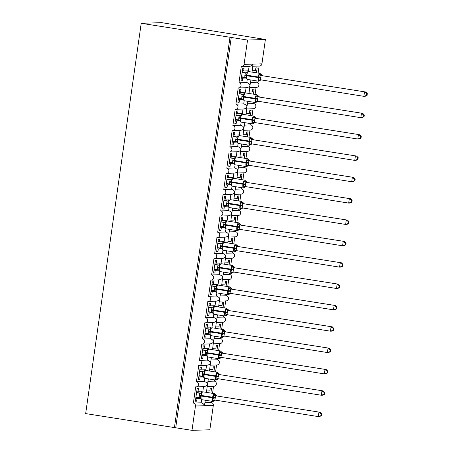 <?xml version="1.0" encoding="UTF-8"?>
<svg xmlns="http://www.w3.org/2000/svg" width="453" height="453" viewBox="0 0 453 453"><rect width="100%" height="100%" fill="white"/><g stroke="black" fill="none" stroke-linecap="round" stroke-linejoin="round"><path stroke-width="0.68" d="M204.994 402.689L211.234 402.49A2.593 2.469 88.2 0 1 213.312 405.441L209.847 429.784L191.993 430.35L85.668 413.595L141.211 23.301L161.693 22.65L265.396 39.49L261.93 63.828A2.593 2.469 -91.8 0 1 259.569 66.03L252.876 66.24M206.659 390.99L209.881 390.888L210.266 388.153L211.579 388.113L210.871 393.079M213.539 386.307L212.536 393.346M211.415 401.216L211.234 402.49M203.522 386.585C205.503 386.494 206.8 385.758 207.423 384.376L206.46 392.372M175.713 427.745L231.262 37.452L247.542 40.057L244.076 64.394A2.593 2.469 -91.8 0 1 241.268 66.568L238.963 82.791A2.593 2.469 88.2 0 1 238.68 87.944A2.593 2.469 88.2 0 1 238.233 87.916L235.922 104.145A2.593 2.469 88.2 0 1 235.639 109.298A2.593 2.469 88.2 0 1 235.192 109.269L232.882 125.492A2.593 2.469 88.2 0 1 232.599 130.645A2.593 2.469 88.2 0 1 232.157 130.617L229.847 146.846A2.593 2.469 88.2 0 1 229.563 151.998A2.593 2.469 88.2 0 1 229.116 151.97L226.806 168.199A2.593 2.469 88.2 0 1 226.523 173.352A2.593 2.469 88.2 0 1 226.075 173.323L223.765 189.547A2.593 2.469 88.2 0 1 223.488 194.699A2.593 2.469 88.2 0 1 223.04 194.671L220.73 210.9A2.593 2.469 88.2 0 1 220.447 216.053A2.593 2.469 88.2 0 1 219.999 216.024L217.689 232.247A2.593 2.469 88.2 0 1 217.406 237.4A2.593 2.469 88.2 0 1 216.959 237.372L214.654 253.601A2.593 2.469 88.2 0 1 214.371 258.754A2.593 2.469 88.2 0 1 213.924 258.725L211.613 274.954A2.593 2.469 88.2 0 1 211.33 280.101A2.593 2.469 88.2 0 1 210.883 280.073L208.573 296.302A2.593 2.469 88.2 0 1 208.289 301.455A2.593 2.469 88.2 0 1 207.848 301.426L205.537 317.655A2.593 2.469 88.2 0 1 205.254 322.808A2.593 2.469 88.2 0 1 204.807 322.779L202.497 339.003A2.593 2.469 88.2 0 1 202.214 344.155A2.593 2.469 88.2 0 1 201.766 344.127L199.456 360.356A2.593 2.469 88.2 0 1 199.178 365.509A2.593 2.469 88.2 0 1 198.731 365.48L196.421 381.703L204.252 381.46C206.132 382.066 207.191 383.04 207.423 384.376L208.38 378.895M196.421 381.703A2.593 2.469 88.2 0 1 196.138 386.856A2.593 2.469 88.2 0 1 195.69 386.828L193.38 403.057L201.211 402.808C203.091 403.419 204.15 404.387 204.382 405.729L205.339 400.242M193.38 403.057A2.593 2.469 88.2 0 1 195.458 406.013L213.312 405.441M209.699 369.637L212.916 369.535L213.306 366.8L214.62 366.76L213.912 371.726M208.035 381.335L214.275 381.137A2.593 2.469 88.2 0 1 213.992 386.29L207.298 386.505M216.574 364.954L215.571 371.992M214.456 379.863L214.275 381.137M206.562 365.231C208.539 365.141 209.841 364.405 210.464 363.023L209.501 371.024M199.456 360.356L207.287 360.107C209.167 360.713 210.226 361.687 210.464 363.023L211.421 357.542M212.734 348.289L215.956 348.181L216.347 345.452L217.661 345.407L216.953 350.379M211.07 359.988L217.31 359.79A2.593 2.469 88.2 0 1 217.027 364.942L210.334 365.152M219.614 343.606L218.612 350.645M217.491 358.516L217.31 359.79M209.597 343.878C211.579 343.793 212.882 343.057 213.499 341.675L212.536 349.671M202.497 339.003L210.328 338.753C212.208 339.365 213.267 340.339 213.499 341.675L214.456 336.188M215.775 326.936L218.997 326.834L219.382 324.099L220.696 324.059L219.988 329.025M214.11 338.634L220.351 338.436A2.593 2.469 88.2 0 1 220.067 343.589L213.374 343.804M222.655 322.253L221.653 329.291M220.532 337.162L220.351 338.436M212.638 322.53C214.614 322.44 215.917 321.704 216.54 320.322L215.577 328.323M205.537 317.655L213.369 317.406C215.249 318.012 216.302 318.986 216.54 320.322L217.497 314.841M218.81 305.582L222.032 305.481L222.423 302.751L223.737 302.706L223.029 307.678M217.146 317.287L223.386 317.089A2.593 2.469 88.2 0 1 223.108 322.242L216.415 322.451M225.69 300.905L224.688 307.944M223.567 315.809L223.386 317.089M215.673 301.177C217.655 301.086 218.958 300.356 219.58 298.974L218.618 306.97M208.573 296.302L216.404 296.052C218.284 296.664 219.343 297.632 219.58 298.974L220.537 293.487M221.851 284.235L225.073 284.133L225.464 281.398L226.772 281.358L226.07 286.324M220.186 295.934L226.426 295.735A2.593 2.469 88.2 0 1 226.143 300.888L219.45 301.103M228.731 279.552L227.729 286.59M226.608 294.461L226.426 295.735M218.714 279.829C220.696 279.739 221.993 279.003 222.616 277.621L221.653 285.617M211.613 274.954L219.445 274.705C221.324 275.311 222.383 276.285 222.616 277.621L223.572 272.14M224.892 262.882L228.114 262.78L228.499 260.045L229.813 260.005L229.105 264.977M223.227 274.58L229.467 274.382A2.593 2.469 88.2 0 1 229.184 279.535L222.491 279.75M231.766 258.199L230.77 265.237M229.648 273.108L229.467 274.382M221.755 258.476C223.731 258.386 225.033 257.649 225.656 256.268L224.694 264.269M214.654 253.601L222.485 253.352C224.365 253.957 225.418 254.931 225.656 256.268L226.613 250.786M227.927 241.534L231.149 241.432L231.54 238.697L232.853 238.657L232.146 243.623M226.262 253.233L232.502 253.034A2.593 2.469 88.2 0 1 232.219 258.187L225.526 258.397M234.807 236.851L233.805 243.89M232.683 251.76L232.502 253.034M224.79 237.123C226.772 237.038 228.074 236.302 228.691 234.92L227.734 242.916M217.689 232.247L225.52 231.998C227.4 232.61 228.459 233.584 228.691 234.92L229.648 229.433M230.968 220.181L234.19 220.079L234.58 217.344L235.888 217.304L235.181 222.27M229.303 231.879L235.543 231.681A2.593 2.469 88.2 0 1 235.26 236.834L228.567 237.049M237.848 215.498L236.845 222.536M235.724 230.407L235.543 231.681M227.831 215.775C229.813 215.685 231.109 214.949 231.732 213.567L230.77 221.568M220.73 210.9L228.561 210.651C230.441 211.257 231.5 212.231 231.732 213.567L232.689 208.086M234.008 198.827L237.225 198.725L237.615 195.996L238.929 195.951L238.221 200.922M232.344 210.532L238.584 210.334A2.593 2.469 88.2 0 1 238.301 215.486L231.608 215.696M240.883 194.15L239.88 201.189M238.765 209.054L238.584 210.334M230.871 194.422C232.848 194.337 234.15 193.601 234.773 192.219L233.81 200.215M223.765 189.547L231.596 189.297C233.482 189.909 234.535 190.877 234.773 192.219L235.73 186.732M237.044 177.48L240.266 177.378L240.656 174.643L241.97 174.603L241.262 179.569M235.379 189.178L241.619 188.98A2.593 2.469 88.2 0 1 241.336 194.133L234.643 194.348M243.924 172.797L242.921 179.835M241.8 187.706L241.619 188.98M233.907 173.074C235.888 172.984 237.191 172.248 237.808 170.866L236.845 178.867M226.806 168.199L234.637 167.95C236.517 168.556 237.576 169.53 237.808 170.866L238.765 165.385M240.084 156.126L243.306 156.025L243.691 153.295L245.005 153.25L244.297 158.222M238.42 167.831L244.66 167.633A2.593 2.469 88.2 0 1 244.377 172.78L237.683 172.995M246.964 151.444L245.962 158.488M244.841 166.353L244.66 167.633M236.947 151.721C238.929 151.63 240.226 150.894 240.849 149.513L239.886 157.514M229.847 146.846L237.678 146.596C239.558 147.208 240.617 148.176 240.849 149.513L241.806 144.031M243.125 134.779L246.341 134.677L246.732 131.942L248.046 131.902L247.338 136.868M241.455 146.478L247.695 146.279A2.593 2.469 88.2 0 1 247.417 151.432L240.724 151.642M249.999 130.096L248.997 137.134M247.882 145.005L247.695 146.279M239.988 130.368C241.964 130.283 243.267 129.547 243.89 128.165L242.927 136.16M232.882 125.492L240.713 125.249C242.593 125.855 243.652 126.829 243.89 128.165L244.846 122.678M246.16 113.426L249.382 113.324L249.773 110.589L251.087 110.549L250.379 115.515M244.495 125.124L250.736 124.926A2.593 2.469 88.2 0 1 250.452 130.079L243.759 130.294M253.04 108.743L252.038 115.781M250.917 123.652L250.736 124.926M243.023 109.02C245.005 108.93 246.302 108.193 246.925 106.812L245.962 114.813M235.922 104.145L243.754 103.896C245.634 104.501 246.692 105.475 246.925 106.812L247.882 101.33M249.201 92.072L252.423 91.97L252.808 89.241L254.122 89.196L253.414 94.167M247.536 103.777L253.776 103.578A2.593 2.469 88.2 0 1 253.493 108.731L246.8 108.941M256.081 87.395L255.079 94.434M253.957 102.299L253.776 103.578M246.064 87.667C248.04 87.582 249.343 86.846 249.965 85.464L249.003 93.46M238.963 82.791L246.794 82.542C248.674 83.154 249.728 84.128 249.965 85.464L250.922 79.977M201.211 402.808L201.659 399.654M200.458 398.329L197.044 398.436L196.653 401.165L195.345 401.211L197.14 388.572L198.454 388.527L198.063 391.262L202.876 391.109L203.516 386.624M198.063 391.262L196.789 391.058M204.252 381.46L204.699 378.306M203.499 376.975L200.084 377.083L199.694 379.818L198.38 379.857L200.181 367.219L201.494 367.179L201.104 369.908L205.917 369.756L206.557 365.277M201.104 369.908L199.824 369.705M207.287 360.107L207.74 356.953M206.534 355.622L203.12 355.735L202.734 358.465L201.421 358.51L203.221 345.865L204.53 345.826L204.144 348.561L208.952 348.408L209.592 343.923M204.144 348.561L202.865 348.357M210.328 338.753L210.775 335.599M209.575 334.274L206.16 334.382L205.77 337.117L204.456 337.157L206.257 324.518L207.57 324.473L207.18 327.208L211.993 327.055L212.633 322.57M207.18 327.208L205.905 327.004M213.369 317.406L213.816 314.252M212.616 312.921L209.201 313.029L208.81 315.764L207.497 315.803L209.297 303.165L210.611 303.125L210.22 305.86L215.033 305.707L215.668 301.222M210.22 305.86L208.941 305.65M216.404 296.052L216.857 292.898M215.651 291.573L212.236 291.681L211.851 294.41L210.537 294.456L212.332 281.817L213.646 281.772L213.261 284.507L218.069 284.354L218.708 279.869M213.261 284.507L211.981 284.303M219.445 274.705L219.892 271.551M218.691 270.22L215.277 270.328L214.886 273.063L213.573 273.102L215.373 260.464L216.687 260.424L216.296 263.153L221.109 263L221.749 258.521M216.296 263.153L215.022 262.95M222.485 253.352L222.933 250.198M221.732 248.873L218.318 248.98L217.927 251.709L216.613 251.755L218.414 239.11L219.728 239.071L219.337 241.806L224.15 241.653L224.784 237.168M219.337 241.806L218.057 241.602M225.52 231.998L225.968 228.844M224.767 227.519L221.353 227.627L220.962 230.362L219.654 230.401L221.449 217.763L222.763 217.723L222.372 220.452L227.185 220.3L227.825 215.815M222.372 220.452L221.098 220.249M228.561 210.651L229.008 207.497M227.808 206.166L224.394 206.274L224.003 209.009L222.689 209.048L224.49 196.409L225.804 196.37L225.413 199.105L230.226 198.952L230.866 194.467M225.413 199.105L224.133 198.895M231.596 189.297L232.049 186.143M230.849 184.818L227.429 184.926L227.044 187.661L225.73 187.701L227.531 175.062L228.839 175.017L228.454 177.752L233.267 177.599L233.901 173.114M228.454 177.752L227.174 177.548M234.637 167.95L235.084 164.796M233.884 163.465L230.469 163.573L230.079 166.308L228.771 166.347L230.566 153.709L231.879 153.669L231.489 156.398L236.302 156.245L236.942 151.766M231.489 156.398L230.215 156.194M237.678 146.596L238.125 143.442M236.925 142.117L233.51 142.225L233.119 144.954L231.806 145L233.606 132.361L234.92 132.316L234.529 135.051L239.343 134.898L239.977 130.413M234.529 135.051L233.25 134.847M240.713 125.249L241.166 122.089M239.96 120.764L236.545 120.872L236.16 123.607L234.847 123.646L236.647 111.008L237.955 110.968L237.57 113.697L242.378 113.544L243.018 109.06M237.57 113.697L236.29 113.493M243.754 103.896L244.201 100.742M243.001 99.411L239.586 99.524L239.195 102.253L237.882 102.299L239.682 89.654L240.996 89.615L240.605 92.35L245.418 92.197L246.058 87.712M240.605 92.35L239.331 92.146M252.236 70.725L255.458 70.623L255.849 67.888L257.162 67.848L256.455 72.814M250.571 82.423L256.811 82.225A2.593 2.469 88.2 0 1 256.534 87.378L249.841 87.593M259.116 66.042L258.114 73.08M256.993 80.951L256.811 82.225M252.044 72.112L253.006 64.111C252.383 65.492 251.081 66.229 249.099 66.319M246.794 82.542L247.242 79.388M246.041 78.063L242.627 78.171L242.236 80.906L240.922 80.945L242.723 68.307L244.037 68.261L243.646 70.996L248.459 70.844L249.093 66.359M243.646 70.996L242.366 70.793M191.993 430.35L195.458 406.013M200.192 398.028L195.894 397.338M197.044 398.436L195.764 398.232M203.233 376.675L198.929 375.99M200.084 377.083L198.805 376.879M206.268 355.328L201.97 354.637M203.12 355.735L201.845 355.531M209.309 333.974L205.011 333.289M206.16 334.382L204.881 334.178M212.349 312.627L208.046 311.936M209.201 313.029L207.921 312.825M215.385 291.273L211.087 290.583M212.236 291.681L210.962 291.477M218.425 269.92L214.127 269.235M215.277 270.328L213.997 270.124M221.466 248.572L217.163 247.882M218.318 248.98L217.038 248.776M224.501 227.219L220.203 226.534M221.353 227.627L220.079 227.423M227.542 205.872L223.244 205.181M224.394 206.274L223.114 206.07M230.577 184.518L226.279 183.833M227.429 184.926L226.155 184.722M233.618 163.165L229.32 162.48M230.469 163.573L229.19 163.369M236.659 141.817L232.355 141.126M233.51 142.225L232.23 142.021M239.694 120.464L235.396 119.779M236.545 120.872L235.271 120.668M242.734 99.116L238.437 98.426M239.586 99.524L238.306 99.315M245.775 77.763L241.472 77.078M242.627 78.171L241.347 77.967M247.542 40.057L265.396 39.49M141.211 23.301L231.262 37.452M174.399 427.785L229.948 37.491M242.236 80.906L240.956 80.696M239.195 102.253L237.921 102.05M236.16 123.607L234.881 123.403M233.119 144.954L231.84 144.75M230.079 166.308L228.805 166.104M227.044 187.661L225.764 187.451M224.003 209.009L222.723 208.805M220.962 230.362L219.688 230.158M217.927 251.709L216.647 251.506M214.886 273.063L213.612 272.859M211.851 294.41L210.571 294.207M208.81 315.764L207.531 315.56M205.77 337.117L204.496 336.913M202.734 358.465L201.455 358.261M199.694 379.818L198.414 379.614M196.653 401.165L195.379 400.962M246.109 72.961L247.179 72.225L247.304 72.718L246.217 75.13L246.273 78.499L246.523 78.227L244.83 77.293L244.858 75.374L245.362 73.007L246.659 72.967M259.575 80.781L260.022 80.509L259.575 80.781L258.238 80.102L259.076 77.186L259.02 74.592L260.662 74.535M367.089 95.357L367.332 93.652L366.811 93.669L366.568 95.373L367.089 95.357L365.186 96.291L363.872 96.33L260.43 79.785L261.041 75.515L365.792 92.016L261.109 75.526M258.731 81.223A3.715 1.11 -80.9 0 1 258.669 81.217A3.715 1.11 -80.9 0 1 258.125 77.588L258.199 77.072A3.715 1.11 -80.9 0 1 259.846 73.363A3.715 1.11 -80.9 0 1 259.914 73.369L262.423 75.487A1.903 1.897 -174.2 0 1 260.911 74.264M366.568 95.373L363.872 96.33L364.478 92.061L366.811 93.669M242.129 72.491L245.362 73.007A1.903 1.897 -174.2 0 0 247.162 72.254M242.162 72.242L246.273 72.905M241.517 76.761L244.83 77.293M245.435 73.018L247.304 72.718M258.238 80.102L260.328 79.779M259.02 74.592L261.041 75.515M367.332 93.652L365.792 92.016M243.074 94.315L244.139 93.578L244.263 94.065L243.176 96.478L243.233 99.847L243.482 99.575L241.789 98.641L241.817 96.721L242.327 94.354L243.618 94.315M256.534 102.135L256.981 101.857L256.534 102.135L255.198 101.449L256.036 98.539L255.979 95.94L257.621 95.889M364.053 116.71L364.297 115L363.77 115.017L363.527 116.727L364.053 116.71L362.145 117.638L360.831 117.678L257.395 101.138L258 96.863L362.757 113.369L258.074 96.88M255.69 102.571A3.715 1.11 -80.9 0 1 255.628 102.571A3.715 1.11 -80.9 0 1 255.084 98.935L255.158 98.426A3.715 1.11 -80.9 0 1 256.811 94.717A3.715 1.11 -80.9 0 1 256.874 94.717L259.388 96.834A1.903 1.897 -174.2 0 1 257.87 95.617M363.527 116.727L360.831 117.678L361.443 113.409L363.77 115.017M239.088 93.839L242.327 94.36A1.903 1.897 -174.2 0 0 244.122 93.607M239.122 93.595L243.233 94.252M238.482 98.108L241.789 98.641M242.4 94.371L244.263 94.065M255.198 101.449L257.287 101.127M255.979 95.94L258 96.863M364.297 115L362.757 113.369M240.033 115.668L241.104 114.932L241.228 115.419L240.135 117.831L240.198 121.2L240.441 120.928L238.754 119.994L238.782 118.074L239.286 115.708L240.577 115.668M253.499 123.488L253.94 123.21L253.499 123.488L252.157 122.803L252.927 120.402L252.944 117.293L254.586 117.242M361.013 138.057L361.256 136.353L360.73 136.37L360.486 138.074L361.013 138.057L359.11 138.992L357.796 139.031L254.354 122.491L254.96 118.216L359.716 134.722L255.033 118.227M252.655 123.924A3.715 1.11 -80.9 0 1 252.587 123.918A3.715 1.11 -80.9 0 1 252.049 120.288L252.117 119.773A3.715 1.11 -80.9 0 1 253.771 116.064A3.715 1.11 -80.9 0 1 253.833 116.07L256.347 118.188A1.903 1.897 -174.2 0 1 254.829 116.965M360.486 138.074L357.796 139.031L358.402 134.762L360.73 136.37M236.047 115.192L239.286 115.708A1.903 1.897 -174.2 0 0 241.081 114.954M236.087 114.949L240.198 115.606M235.441 119.462L238.754 119.994M239.36 115.719L241.228 115.419M252.157 122.803L254.252 122.48M252.944 117.293L254.96 118.216M361.256 136.353L359.716 134.722M236.993 137.016L238.063 136.279L238.187 136.766L237.1 139.179L237.157 142.553L237.406 142.276L235.713 141.342L235.741 139.428L236.251 137.061L237.542 137.016M250.458 144.835L250.905 144.564L250.458 144.835L249.122 144.15L249.96 141.24L249.903 138.641L251.545 138.59M357.972 159.411L358.215 157.706L357.694 157.723L357.451 159.428L357.972 159.411L356.069 160.339L354.756 160.385L251.313 143.839L251.925 139.564L356.675 156.07L252.015 139.581A1.903 1.557 -86.4 0 1 250.809 138.346M249.614 145.277A3.715 1.11 -80.9 0 1 249.552 145.271A3.715 1.11 -80.9 0 1 249.008 141.636L249.082 141.126A3.715 1.11 -80.9 0 1 250.73 137.418A3.715 1.11 -80.9 0 1 250.798 137.423L253.306 139.535M357.451 159.428L354.756 160.385L355.367 156.115L357.694 157.723M233.012 136.546L236.251 137.061A1.903 1.897 -174.2 0 0 238.046 136.308M233.046 136.296L237.157 136.953M232.4 140.815L235.713 141.342M236.324 137.072L238.187 136.766M249.122 144.15L251.211 143.828M249.903 138.641L251.925 139.564M358.215 157.706L356.675 156.07M233.958 158.369L235.022 157.633L235.152 158.12L234.059 160.532L234.116 163.901L234.365 163.629L232.678 162.695L232.7 160.775L233.21 158.408L234.501 158.369M247.417 166.189L247.865 165.911L247.417 166.189L246.081 165.504L246.851 163.103L246.868 159.994L248.504 159.943M354.937 180.758L355.18 179.054L354.654 179.071L354.41 180.775L354.937 180.758L353.029 181.693L351.721 181.732L248.278 165.192L248.884 160.917L353.64 177.423L248.957 160.928M248.765 159.688L250.271 160.889A1.903 1.897 -174.2 0 1 248.754 159.671L247.757 158.771L236.358 156.948A3.715 1.11 99.1 0 0 236.296 156.948A3.715 1.11 99.1 0 0 234.643 160.656L234.575 161.166A3.715 1.11 99.1 0 0 235.113 164.801A3.715 1.11 99.1 0 0 235.181 164.801M354.41 180.775L351.721 181.732L352.326 177.463L354.654 179.071M229.971 157.893L233.21 158.414A1.903 1.897 -174.2 0 0 235.005 157.661M230.005 157.65L234.122 158.307M229.365 162.163L232.678 162.695M233.284 158.42L235.152 158.12M246.081 165.504L248.17 165.181M246.868 159.994L248.884 160.917M355.18 179.054L353.64 177.423M230.917 179.716L231.987 178.98L232.112 179.473L231.024 181.885L231.081 185.254L231.324 184.983L229.637 184.048L229.665 182.129L230.169 179.762L231.46 179.722M244.382 187.536L244.83 187.265L244.382 187.536L243.04 186.857L243.884 183.941L243.827 181.347L245.469 181.291M351.896 202.112L352.14 200.407L351.613 200.424L351.375 202.129L351.896 202.112L349.993 203.04L348.68 203.086L245.237 186.54L245.843 182.27L350.599 198.771L245.917 182.282M245.724 181.041L247.23 182.242A1.903 1.897 -174.2 0 1 245.713 181.019L244.716 180.124L233.323 178.301A3.715 1.11 99.1 0 0 233.255 178.295A3.715 1.11 99.1 0 0 231.608 182.004L231.534 182.519A3.715 1.11 99.1 0 0 232.078 186.149A3.715 1.11 99.1 0 0 232.14 186.155M351.375 202.129L348.68 203.086L349.286 198.816L351.613 200.424M226.93 179.246L230.169 179.762A1.903 1.897 -174.2 0 0 231.97 179.009M226.97 178.997L231.081 179.654M226.324 183.516L229.637 184.048M230.243 179.773L232.112 179.473M243.04 186.857L245.135 186.534M243.827 181.347L245.843 182.27M352.14 200.407L350.599 198.771M227.882 201.07L228.946 200.334L229.071 200.821L227.984 203.233L228.04 206.602L228.289 206.33L226.596 205.396L226.625 203.476L227.134 201.109L228.425 201.07M241.341 208.89L241.789 208.612L241.341 208.89L240.005 208.204L240.843 205.288L240.786 202.695L242.429 202.644M348.861 223.465L349.099 221.755L348.578 221.772L348.334 223.482L348.861 223.465L346.953 224.394L345.639 224.433L242.196 207.893L242.808 203.618L347.559 220.124L242.899 203.635A1.903 1.557 -86.4 0 1 241.692 202.4M240.498 209.326A3.715 1.11 -80.9 0 1 240.435 209.326A3.715 1.11 -80.9 0 1 239.892 205.69L239.965 205.181A3.715 1.11 -80.9 0 1 241.619 201.472A3.715 1.11 -80.9 0 1 241.681 201.472L244.19 203.59A1.903 1.897 -174.2 0 1 242.678 202.372M348.334 223.482L345.639 224.433L346.251 220.164L348.578 221.772M223.895 200.594L227.134 201.115A1.903 1.897 -174.2 0 0 228.929 200.362M223.929 200.351L228.04 201.007M223.284 204.864L226.596 205.396M227.208 201.126L229.071 200.821M240.005 208.204L242.095 207.882M240.786 202.695L242.808 203.618M349.099 221.755L347.559 220.124M224.841 222.423L225.905 221.687L226.036 222.174L224.943 224.586L224.999 227.955L225.249 227.683L223.561 226.749L223.584 224.83L224.093 222.463L225.384 222.423M238.301 230.243L238.748 229.965L238.301 230.243L236.964 229.558L237.808 226.642L237.751 224.048L239.388 223.997M345.82 244.813L346.064 243.108L345.537 243.125L345.294 244.83L345.82 244.813L343.912 245.747L342.604 245.786L239.161 229.241L239.767 224.971L344.523 241.477L239.841 224.982M237.457 230.679A3.715 1.11 -80.9 0 1 237.395 230.673A3.715 1.11 -80.9 0 1 236.851 227.044L236.925 226.528A3.715 1.11 -80.9 0 1 238.578 222.819A3.715 1.11 -80.9 0 1 238.64 222.825L241.155 224.943A1.903 1.897 -174.2 0 1 239.637 223.72M345.294 244.83L342.604 245.786L343.21 241.517L345.537 243.125M220.854 221.947L224.093 222.463A1.903 1.897 -174.2 0 0 225.888 221.71M220.888 221.698L225.005 222.361M220.249 226.217L223.561 226.749M224.167 222.474L226.036 222.174M236.964 229.558L239.054 229.235M237.751 224.048L239.767 224.971M346.064 243.108L344.523 241.477M221.8 243.771L222.87 243.035L222.995 243.521L221.908 245.934L221.964 249.309L222.213 249.031L220.52 248.097L220.549 246.183L221.053 243.816L222.344 243.771M235.266 251.591L235.713 251.319L235.266 251.591L233.929 250.905L234.767 247.995L234.711 245.396L236.353 245.345M342.779 266.166L343.023 264.461L342.496 264.473L342.258 266.183L342.779 266.166L340.877 267.094L339.563 267.14L236.121 250.594L236.732 246.319L341.483 262.825L236.8 246.336M234.422 252.027A3.715 1.11 -80.9 0 1 234.354 252.027A3.715 1.11 -80.9 0 1 233.816 248.391L233.89 247.882A3.715 1.11 -80.9 0 1 235.537 244.173A3.715 1.11 -80.9 0 1 235.605 244.178L238.114 246.29A1.903 1.897 -174.2 0 1 236.602 245.073M342.258 266.183L339.563 267.14L340.169 262.865L342.496 264.473M217.819 243.301L221.053 243.816A1.903 1.897 -174.2 0 0 222.853 243.063M217.853 243.051L221.964 243.708M217.208 247.57L220.52 248.097M221.126 243.827L222.995 243.521M233.929 250.905L236.019 250.583M234.711 245.396L236.732 246.319M343.023 264.461L341.483 262.825M218.765 265.124L219.83 264.388L219.954 264.875L218.867 267.287L218.924 270.656L219.173 270.384L217.48 269.45L217.508 267.53L218.018 265.164L219.309 265.124M232.225 272.944L232.672 272.666L232.225 272.944L230.888 272.259L231.726 269.342L231.67 266.749L233.312 266.698M339.744 287.513L339.982 285.809L339.461 285.826L339.218 287.53L339.744 287.513L337.836 288.448L336.522 288.487L233.08 271.947L233.691 267.672L338.448 284.178L233.788 267.689A1.903 1.557 -86.4 0 1 232.576 266.455M231.381 273.38A3.715 1.11 -80.9 0 1 231.319 273.374A3.715 1.11 -80.9 0 1 230.775 269.745L230.849 269.229A3.715 1.11 -80.9 0 1 232.502 265.526A3.715 1.11 -80.9 0 1 232.565 265.526L235.079 267.644A1.903 1.897 -174.2 0 1 233.561 266.426M339.218 287.53L336.522 288.487L337.134 284.218L339.461 285.826M214.779 264.648L218.018 265.169A1.903 1.897 -174.2 0 0 219.813 264.416M214.813 264.405L218.924 265.062M214.173 268.918L217.48 269.45M218.091 265.175L219.954 264.875M230.888 272.259L232.978 271.936M231.67 266.749L233.691 267.672M339.982 285.809L338.448 284.178M215.724 286.472L216.794 285.735L216.919 286.228L215.826 288.64L215.883 292.009L216.132 291.738L214.445 290.803L214.467 288.884L214.977 286.517L216.268 286.477M229.19 294.291L229.631 294.02L229.19 294.291L227.848 293.606L228.691 290.696L228.635 288.097L230.271 288.046M336.704 308.867L336.947 307.162L336.42 307.179L336.177 308.884L336.704 308.867L334.801 309.795L333.487 309.841L230.045 293.295L230.651 289.025L335.407 305.526L230.724 289.037M228.34 294.733A3.715 1.11 -80.9 0 1 228.278 294.727A3.715 1.11 -80.9 0 1 227.734 291.092L227.808 290.583A3.715 1.11 -80.9 0 1 229.461 286.874A3.715 1.11 -80.9 0 1 229.524 286.879L232.038 288.997A1.903 1.897 -174.2 0 1 230.52 287.774M336.177 308.884L333.487 309.841L334.093 305.571L336.42 307.179M211.738 286.002L214.977 286.517A1.903 1.897 -174.2 0 0 216.772 285.764M211.772 285.752L215.888 286.409M211.132 290.271L214.445 290.803M215.05 286.528L216.919 286.228M227.848 293.606L229.943 293.289M228.635 288.097L230.651 289.025M336.947 307.162L335.407 305.526M212.684 307.825L213.754 307.089L213.878 307.576L212.791 309.988L212.848 313.357L213.097 313.085L211.404 312.151L211.432 310.231L211.936 307.864L213.233 307.825M226.149 315.645L226.596 315.367L226.149 315.645L224.813 314.96L225.651 312.043L225.594 309.45L227.236 309.399M333.663 330.22L333.906 328.51L333.385 328.527L333.142 330.237L333.663 330.22L331.76 331.149L330.447 331.188L227.004 314.648L227.616 310.373L332.366 326.879L227.689 310.39M225.305 316.081A3.715 1.11 -80.9 0 1 225.243 316.081A3.715 1.11 -80.9 0 1 224.699 312.445L224.773 311.936A3.715 1.11 -80.9 0 1 226.421 308.227A3.715 1.11 -80.9 0 1 226.489 308.227L228.997 310.345M333.142 330.237L330.447 331.188L331.052 326.919L333.385 328.527M208.703 307.349L211.936 307.87A1.903 1.897 -174.2 0 0 213.737 307.117M208.737 307.106L212.848 307.763M208.091 311.619L211.404 312.151M212.01 307.881L213.878 307.576M224.813 314.96L226.902 314.637M225.594 309.45L227.616 310.373M333.906 328.51L332.366 326.879M205.662 328.702L208.901 329.218A1.903 1.897 -174.2 0 0 210.696 328.465L209.677 331.851L210.056 334.439L209.807 334.71L210.056 334.439L208.363 333.504L208.391 331.585L208.901 329.218L210.192 329.178M223.108 336.992L223.556 336.721L223.108 336.992L221.772 336.313L222.542 333.906L222.553 330.803L224.195 330.747M330.628 351.568L330.871 349.863L330.345 349.88L330.101 351.585L330.628 351.568L328.719 352.502L327.406 352.542L223.969 335.996L224.575 331.726L329.331 348.227L224.671 331.738A1.903 1.557 -86.4 0 1 223.459 330.509M222.264 337.434A3.715 1.11 -80.9 0 1 222.202 337.428A3.715 1.11 -80.9 0 1 221.659 333.799L221.732 333.283A3.715 1.11 -80.9 0 1 223.386 329.574A3.715 1.11 -80.9 0 1 223.448 329.58L225.962 331.698A1.903 1.897 -174.2 0 1 224.445 330.475M330.101 351.585L327.406 352.542L328.017 348.272L330.345 349.88M205.696 328.453L209.807 329.116M205.056 332.972L208.363 333.504M208.975 329.229L210.838 328.929M221.772 336.313L223.861 335.99M222.553 330.803L224.575 331.726M330.871 349.863L329.331 348.227M206.608 350.526L207.678 349.79L207.802 350.277L206.715 352.689L206.772 356.064L207.015 355.786L205.328 354.852L205.356 352.932L205.86 350.571L207.151 350.526M220.073 358.346L220.515 358.068L220.073 358.346L218.731 357.66L219.575 354.75L219.518 352.151L221.16 352.1M327.587 372.921L327.83 371.211L327.304 371.228L327.06 372.938L327.587 372.921L325.684 373.85L324.371 373.895L220.928 357.349L221.534 353.074L326.29 369.58L221.608 353.091M221.415 351.845L222.921 353.046A1.903 1.897 -174.2 0 1 221.404 351.828L220.407 350.933L209.014 349.11A3.715 1.11 99.1 0 0 208.946 349.104A3.715 1.11 99.1 0 0 207.298 352.813L207.225 353.323A3.715 1.11 99.1 0 0 207.768 356.958A3.715 1.11 99.1 0 0 207.831 356.964M327.06 372.938L324.371 373.895L324.977 369.62L327.304 371.228M202.621 350.05L205.86 350.571A1.903 1.897 -174.2 0 0 207.655 349.818M202.661 349.807L206.772 350.463M202.015 354.325L205.328 354.852M205.934 350.582L207.802 350.277M218.731 357.66L220.826 357.338M219.518 352.151L221.534 353.074M327.83 371.211L326.29 369.58M203.567 371.879L204.637 371.143L204.762 371.63L203.674 374.042L203.731 377.411L203.98 377.139L202.287 376.205L202.315 374.286L202.825 371.919L204.116 371.879M217.032 379.699L217.48 379.421L217.032 379.699L215.696 379.014L216.534 376.098L216.477 373.504L218.12 373.453M324.546 394.269L324.79 392.564L324.269 392.581L324.025 394.286L324.546 394.269L322.644 395.203L321.33 395.243L217.887 378.702L218.499 374.427L323.249 390.933L218.573 374.438M218.374 373.198L219.881 374.399A1.903 1.897 -174.2 0 1 218.369 373.176L217.372 372.281L205.973 370.458A3.715 1.11 99.1 0 0 205.911 370.458A3.715 1.11 99.1 0 0 204.258 374.161L204.184 374.676A3.715 1.11 99.1 0 0 204.728 378.306A3.715 1.11 99.1 0 0 204.79 378.312M324.025 394.286L321.33 395.243L321.941 390.973L324.269 392.581M199.586 371.403L202.825 371.924A1.903 1.897 -174.2 0 0 204.62 371.166M199.62 371.16L203.731 371.817M198.975 375.673L202.287 376.205M202.899 371.93L204.762 371.63M215.696 379.014L217.785 378.691M216.477 373.504L218.499 374.427M324.79 392.564L323.249 390.933M200.532 393.227L201.596 392.491L201.727 392.983L200.634 395.39L200.69 398.765L200.939 398.493L199.252 397.558L199.275 395.639L199.784 393.272L201.075 393.232M213.992 401.047L214.439 400.775L213.992 401.047L212.655 400.361L213.425 397.96L213.442 394.852L215.079 394.801M321.511 415.622L321.755 413.917L321.228 413.934L320.984 415.639L321.511 415.622L319.603 416.55L318.295 416.596L214.852 400.05L215.458 395.78L320.214 412.281L215.554 395.792A1.903 1.557 -86.4 0 1 214.343 394.563M213.148 401.488A3.715 1.11 -80.9 0 1 213.086 401.483A3.715 1.11 -80.9 0 1 212.542 397.847L212.616 397.338A3.715 1.11 -80.9 0 1 214.269 393.629A3.715 1.11 -80.9 0 1 214.331 393.634L216.845 395.752A1.903 1.897 -174.2 0 1 215.328 394.529M320.984 415.639L318.295 416.596L318.901 412.326L321.228 413.934M196.545 392.757L199.784 393.272A1.903 1.897 -174.2 0 0 201.579 392.519M196.579 392.508L200.696 393.164M195.939 397.026L199.252 397.558M199.858 393.283L201.727 392.983M212.655 400.361L214.745 400.039M213.442 394.852L215.458 395.78M321.755 413.917L320.214 412.281M244.076 64.394L261.93 63.828M247.225 70.883L247.004 72.435M244.19 92.236L243.969 93.788M241.149 113.584L240.928 115.136M238.108 134.937L237.887 136.489M235.073 156.285L234.852 157.842M232.032 177.638L231.811 179.19M228.992 198.986L228.771 200.543M225.956 220.339L225.736 221.891M222.916 241.692L222.695 243.244M219.881 263.04L219.66 264.597M216.84 284.393L216.619 285.945M213.799 305.741L213.578 307.298M210.764 327.094L210.543 328.646M207.723 348.448L207.502 349.999M204.682 369.795L204.462 371.352M201.647 391.149L201.426 392.7M244.858 75.374L246.726 75.764A3.715 1.11 99.1 0 0 247.27 79.394A3.715 1.11 99.1 0 0 247.332 79.4M248.578 71.563A3.715 1.11 99.1 0 0 248.516 71.546A3.715 1.11 99.1 0 0 248.454 71.54A3.715 1.11 99.1 0 0 246.8 75.249L246.726 75.764L260.939 77.944M261.013 77.435L244.931 74.858M246.256 78.454A1.903 1.897 -174.2 0 0 245.69 77.684M260.356 79.779A1.903 1.557 -86.4 0 0 259.037 80.538M259.926 74.298A1.903 1.557 -86.4 0 0 261.132 75.526M241.817 96.721L243.686 97.112A3.715 1.11 99.1 0 0 244.229 100.747A3.715 1.11 99.1 0 0 244.292 100.747M245.537 92.91A3.715 1.11 99.1 0 0 245.475 92.899A3.715 1.11 99.1 0 0 245.413 92.893A3.715 1.11 99.1 0 0 243.759 96.602L243.686 97.112L257.899 99.298M257.972 98.782L241.891 96.212M243.216 99.807A1.903 1.897 -174.2 0 0 242.655 99.037M257.315 101.132A1.903 1.557 -86.4 0 0 255.996 101.891M256.885 95.645A1.903 1.557 -86.4 0 0 258.097 96.88M238.782 118.074L240.651 118.465A3.715 1.11 99.1 0 0 241.194 122.095A3.715 1.11 99.1 0 0 241.256 122.1M242.502 114.264A3.715 1.11 99.1 0 0 242.44 114.247A3.715 1.11 99.1 0 0 242.372 114.241A3.715 1.11 99.1 0 0 240.724 117.95L240.651 118.465L254.863 120.645M254.937 120.136L238.85 117.565M240.181 121.155A1.903 1.897 -174.2 0 0 239.614 120.39M254.28 122.48A1.903 1.557 -86.4 0 0 252.961 123.244M253.844 116.999A1.903 1.557 -86.4 0 0 255.056 118.227M235.741 139.428L237.61 139.813A3.715 1.11 99.1 0 0 238.153 143.448A3.715 1.11 99.1 0 0 238.216 143.454M239.461 135.617A3.715 1.11 99.1 0 0 239.399 135.6A3.715 1.11 99.1 0 0 239.337 135.594A3.715 1.11 99.1 0 0 237.683 139.303L237.61 139.813L251.823 141.999M251.896 141.483L235.815 138.912M237.14 142.508A1.903 1.897 -174.2 0 0 236.574 141.738M251.239 143.833A1.903 1.557 -86.4 0 0 249.92 144.592M251.794 138.318A1.903 1.897 -174.2 0 0 253.306 139.541M232.7 160.775L248.782 163.346M246.574 166.625A3.715 1.11 -80.9 0 1 246.511 166.619A3.715 1.11 -80.9 0 1 245.968 162.989L246.041 162.474A3.715 1.11 -80.9 0 1 247.695 158.771A3.715 1.11 -80.9 0 1 247.757 158.771M248.856 162.837L232.774 160.266M236.421 156.965A3.715 1.11 99.1 0 0 236.358 156.948L235.028 157.633M234.099 163.861A1.903 1.897 -174.2 0 0 233.538 163.091M248.199 165.181A1.903 1.557 -86.4 0 0 246.879 165.945M247.768 159.699A1.903 1.557 -86.4 0 0 248.98 160.934M229.665 182.129L245.747 184.699M243.538 187.978A3.715 1.11 -80.9 0 1 243.471 187.972A3.715 1.11 -80.9 0 1 242.933 184.343L243.001 183.827A3.715 1.11 -80.9 0 1 244.654 180.118A3.715 1.11 -80.9 0 1 244.716 180.124M245.82 184.19L229.739 181.613M233.386 178.318A3.715 1.11 99.1 0 0 233.323 178.301L231.987 178.98M246.002 186.551L243.471 187.972L232.078 186.149L231.07 185.232A1.903 1.897 -174.2 0 0 230.498 184.439M245.164 186.534A1.903 1.557 -86.4 0 0 243.844 187.293M244.733 181.053A1.903 1.557 -86.4 0 0 245.939 182.282M226.625 203.476L228.493 203.867A3.715 1.11 99.1 0 0 229.037 207.502A3.715 1.11 99.1 0 0 229.099 207.502M230.345 199.665A3.715 1.11 99.1 0 0 230.283 199.654A3.715 1.11 99.1 0 0 230.22 199.648A3.715 1.11 99.1 0 0 228.567 203.357L228.493 203.867L242.706 206.053M242.78 205.537L226.698 202.967M228.023 206.562A1.903 1.897 -174.2 0 0 227.463 205.792M242.123 207.887A1.903 1.557 -86.4 0 0 240.803 208.646M223.584 224.83L225.458 225.22A3.715 1.11 99.1 0 0 225.996 228.85A3.715 1.11 99.1 0 0 226.064 228.856M227.304 221.019A3.715 1.11 99.1 0 0 227.242 221.002A3.715 1.11 99.1 0 0 227.18 220.996A3.715 1.11 99.1 0 0 225.532 224.705L225.458 225.22L239.665 227.4M239.739 226.891L223.657 224.314M224.982 227.91A1.903 1.897 -174.2 0 0 224.422 227.146M239.082 229.235A1.903 1.557 -86.4 0 0 237.763 229.994M238.652 223.754A1.903 1.557 -86.4 0 0 239.864 224.982M220.549 246.183L222.417 246.568A3.715 1.11 99.1 0 0 222.961 250.203A3.715 1.11 99.1 0 0 223.023 250.209M224.269 242.372A3.715 1.11 99.1 0 0 224.207 242.355A3.715 1.11 99.1 0 0 224.144 242.349A3.715 1.11 99.1 0 0 222.491 246.058L222.417 246.568L236.63 248.754M236.704 248.238L220.622 245.668M221.947 249.263A1.903 1.897 -174.2 0 0 221.381 248.493M236.047 250.588A1.903 1.557 -86.4 0 0 234.728 251.347M235.617 245.101A1.903 1.557 -86.4 0 0 236.823 246.336M217.508 267.53L219.377 267.921A3.715 1.11 99.1 0 0 219.92 271.551A3.715 1.11 99.1 0 0 219.982 271.557M221.228 263.72A3.715 1.11 99.1 0 0 221.166 263.703A3.715 1.11 99.1 0 0 221.104 263.703A3.715 1.11 99.1 0 0 219.45 267.406L219.377 267.921L233.589 270.101M233.663 269.592L217.582 267.021M218.907 270.617A1.903 1.897 -174.2 0 0 218.346 269.846M233.006 271.936A1.903 1.557 -86.4 0 0 231.687 272.7M214.467 288.884L216.341 289.274A3.715 1.11 99.1 0 0 216.879 292.904A3.715 1.11 99.1 0 0 216.947 292.91M218.193 285.073A3.715 1.11 99.1 0 0 218.131 285.056A3.715 1.11 99.1 0 0 218.063 285.05A3.715 1.11 99.1 0 0 216.415 288.759L216.341 289.274L230.554 291.455M230.622 290.939L214.541 288.368M215.871 291.964A1.903 1.897 -174.2 0 0 215.305 291.194M229.971 293.289A1.903 1.557 -86.4 0 0 228.646 294.048M229.535 287.808A1.903 1.557 -86.4 0 0 230.747 289.037M211.432 310.231L213.301 310.622A3.715 1.11 99.1 0 0 213.844 314.257A3.715 1.11 99.1 0 0 213.907 314.257M215.152 306.421A3.715 1.11 99.1 0 0 215.09 306.404A3.715 1.11 99.1 0 0 215.028 306.404A3.715 1.11 99.1 0 0 213.374 310.112L213.301 310.622L227.514 312.808M227.587 312.293L211.506 309.722M212.831 313.317A1.903 1.897 -174.2 0 0 212.264 312.547M226.93 314.637A1.903 1.557 -86.4 0 0 225.611 315.401M226.5 309.156A1.903 1.557 -86.4 0 0 227.706 310.39M227.485 309.127A1.903 1.897 -174.2 0 0 228.997 310.35M208.391 331.585L210.26 331.975A3.715 1.11 99.1 0 0 210.804 335.605A3.715 1.11 99.1 0 0 210.871 335.611M212.112 327.774A3.715 1.11 99.1 0 0 212.049 327.757A3.715 1.11 99.1 0 0 211.987 327.751A3.715 1.11 99.1 0 0 210.334 331.46L210.26 331.975L224.473 334.155M224.546 333.646L208.465 331.069M209.79 334.665A1.903 1.897 -174.2 0 0 209.229 333.895M223.89 335.99A1.903 1.557 -86.4 0 0 222.57 336.749M205.356 352.932L221.438 355.509M219.229 358.782A3.715 1.11 -80.9 0 1 219.161 358.782A3.715 1.11 -80.9 0 1 218.623 355.146L218.691 354.637A3.715 1.11 -80.9 0 1 220.345 350.928A3.715 1.11 -80.9 0 1 220.407 350.933M221.511 354.993L205.424 352.423M209.076 349.127A3.715 1.11 99.1 0 0 209.014 349.11L207.678 349.79M221.693 357.355L219.161 358.782L207.768 356.958L206.761 356.041A1.903 1.897 -174.2 0 0 206.189 355.248M220.854 357.343A1.903 1.557 -86.4 0 0 219.535 358.102M220.418 351.856A1.903 1.557 -86.4 0 0 221.63 353.091M202.315 374.286L218.397 376.856M216.189 380.135A3.715 1.11 -80.9 0 1 216.126 380.129A3.715 1.11 -80.9 0 1 215.583 376.5L215.656 375.984A3.715 1.11 -80.9 0 1 217.304 372.275A3.715 1.11 -80.9 0 1 217.372 372.281M218.471 376.347L202.389 373.776M206.036 370.475A3.715 1.11 99.1 0 0 205.973 370.458L204.637 371.143M203.714 377.366A1.903 1.897 -174.2 0 0 203.148 376.602M217.814 378.691A1.903 1.557 -86.4 0 0 216.494 379.455M217.383 373.21A1.903 1.557 -86.4 0 0 218.589 374.444M199.275 395.639L201.149 396.024A3.715 1.11 99.1 0 0 201.687 399.659A3.715 1.11 99.1 0 0 201.755 399.665M202.995 391.828A3.715 1.11 99.1 0 0 202.933 391.811A3.715 1.11 99.1 0 0 202.87 391.805A3.715 1.11 99.1 0 0 201.217 395.514L201.149 396.024L215.356 398.21M215.43 397.694L199.348 395.124M200.673 398.719A1.903 1.897 -174.2 0 0 200.113 397.949M214.773 400.044A1.903 1.557 -86.4 0 0 213.454 400.803M196.138 386.856L204.026 386.607M199.178 365.509L207.066 365.26M202.214 344.155L210.101 343.906M205.254 322.808L213.142 322.553M208.289 301.455L216.183 301.205M211.33 280.101L219.218 279.852M214.371 258.754L222.259 258.504M217.406 237.4L225.3 237.151M220.447 216.053L228.335 215.804M223.488 194.699L231.375 194.45M226.523 173.352L234.416 173.097M229.563 151.998L237.451 151.749M232.599 130.645L240.492 130.396M235.639 109.298L243.527 109.048M238.68 87.944L246.568 87.695M241.715 66.597L249.609 66.342M261.2 79.796L258.669 81.217L247.27 79.394L245.498 77.559M259.914 73.369L248.516 71.546L247.179 72.225M258.159 101.144L255.628 102.571L244.229 100.747L242.457 98.907M256.874 94.717L245.475 92.899L244.139 93.578M255.118 122.497L252.587 123.918L241.194 122.095L239.422 120.26M253.833 116.07L242.44 114.247L241.104 114.926M252.083 143.844L249.552 145.271L238.153 143.448L236.381 141.613M250.798 137.423L239.399 135.6L238.063 136.279M249.042 165.198L246.511 166.619L235.113 164.801L233.34 162.961M230.305 184.314L231.07 185.232M242.967 207.899L240.435 209.326L229.037 207.502L227.264 205.662M241.681 201.472L230.283 199.654L228.946 200.334M239.926 229.252L237.395 230.673L225.996 228.85L224.229 227.015M238.64 222.825L227.242 221.002L225.911 221.681M235.69 251.347L234.354 252.027L222.961 250.203L221.189 248.369M235.605 244.178L224.207 242.355L222.87 243.035M235.69 251.341L236.891 250.6M233.85 271.953L231.319 273.374L219.92 271.551L218.148 269.716M232.565 265.526L221.166 263.703L219.83 264.388M230.809 293.306L228.278 294.727L216.879 292.904L215.113 291.069M229.524 286.879L218.131 285.056L216.794 285.735M227.774 314.654L225.243 316.081L213.844 314.257L212.072 312.417M226.489 308.227L215.09 306.404L213.754 307.089M224.733 336.007L222.202 337.428L210.804 335.605L209.031 333.77M223.448 329.58L212.049 327.757L210.713 328.436M209.648 329.178L210.713 328.442M205.996 355.124L206.761 356.041M218.657 378.708L216.126 380.129L204.728 378.306L202.955 376.471M215.617 400.061L213.086 401.483L201.687 399.659L199.915 397.825M214.331 393.634L202.933 391.811L201.602 392.491"/></g></svg>
